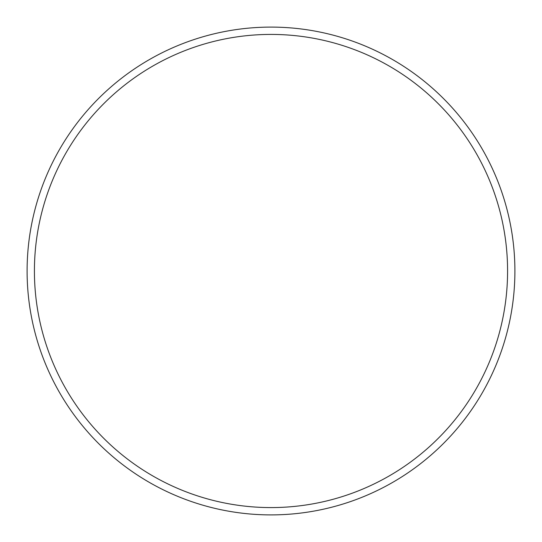 <?xml version="1.0" encoding="UTF-8"?>
<svg xmlns="http://www.w3.org/2000/svg" width="542" height="542" viewBox="0 0 542 542"><rect width="100%" height="100%" fill="white"/><g stroke="black" fill="none" stroke-linecap="round" stroke-linejoin="round"><path stroke-width="0.81" d="M514.9 271A243.9 243.9 0 0 1 271 514.9A243.9 243.9 0 0 1 27.1 271A243.9 243.9 0 0 1 271 27.1A243.9 243.9 0 0 1 514.9 271M507.583 271A236.583 236.583 0 0 0 271 34.417A236.583 236.583 0 0 0 34.417 271A236.583 236.583 0 0 0 271 507.583A236.583 236.583 0 0 0 507.583 271"/></g></svg>
